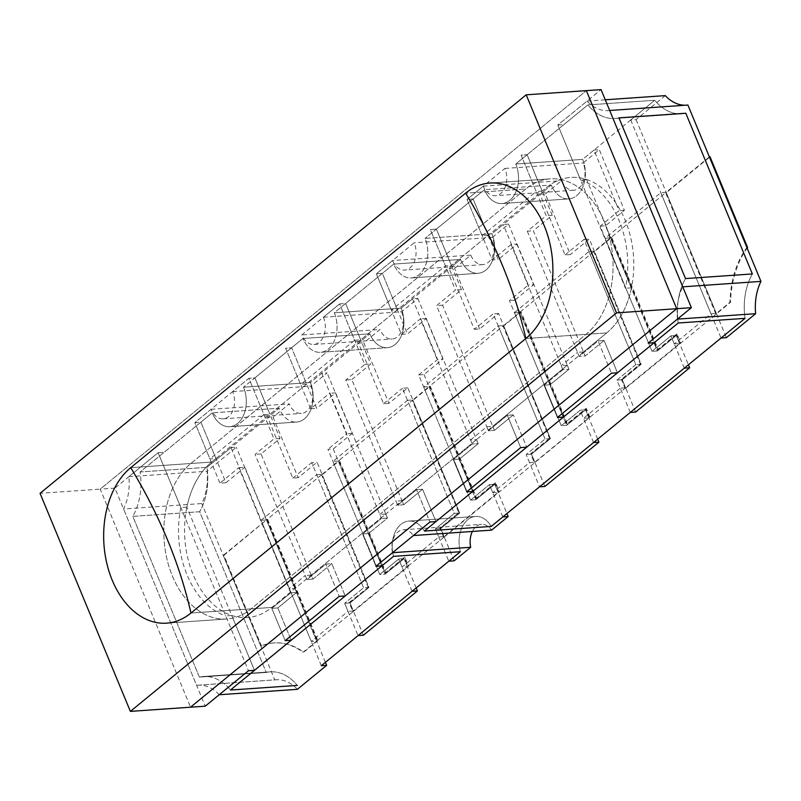 <?xml version="1.0" encoding="UTF-8"?>
<svg xmlns="http://www.w3.org/2000/svg" width="801" height="801" viewBox="0 0 801 801"><rect width="100%" height="100%" fill="white"/><g stroke="black" fill="none" stroke-linecap="round" stroke-linejoin="round"><path stroke-width="0.6" stroke-dasharray="4 3" d="M238.858 467.664L244.876 467.243L296.73 592.43L277.827 607.929L291.204 640.239L277.827 607.929L271.809 608.349L285.186 640.65L271.809 608.349L290.713 592.85L271.809 608.349L277.827 607.929L296.73 592.43L290.713 592.85L289.041 588.815L305.241 575.529L306.913 579.564L255.058 454.377L273.962 438.878L248.871 378.302L194.863 422.588L200.881 422.167L212.215 412.865L140.115 471.979A54.408 37.387 86 0 1 132.816 516.375L199.379 677.085A54.408 37.387 86 0 1 203.384 676.495A54.408 37.387 86 0 1 230.438 690.041A54.408 37.387 86 0 0 203.054 676.515A54.408 37.387 86 0 0 199.379 677.085L266.232 672.45A54.408 37.387 86 0 1 269.897 671.879A54.408 37.387 86 0 1 297.291 685.406A54.408 37.387 86 0 0 270.227 671.849L203.384 676.495L270.227 671.849A54.408 37.387 86 0 0 266.232 672.45L199.379 677.085L132.816 516.375L199.659 511.729L266.232 672.45L199.659 511.729L132.816 516.375A54.408 37.387 86 0 0 140.115 471.979L206.958 467.333A54.408 37.387 86 0 1 199.659 511.729A54.408 37.387 86 0 0 206.958 467.333L140.115 471.979L200.881 422.167L194.863 422.588L209.912 458.933L215.93 458.512L200.881 422.167L225.972 482.743L219.955 483.153L238.858 467.664L290.713 592.85L296.73 592.43L295.058 588.395L289.041 588.815M583.498 351.949L577.481 352.37L579.153 356.405L598.057 340.906L604.074 340.495L585.171 355.984L583.498 351.949L606.717 332.916A83.004 57.031 -94 0 0 631.458 287.839L586.582 179.474A83.004 57.031 -94 0 0 570.863 177.421A83.004 57.031 -94 0 0 546.502 187.534L542.177 191.079L527.128 154.733L563.854 124.616L557.836 125.036L580.565 179.895A83.004 57.031 -94 0 1 625.441 288.25L557.836 125.036L601.05 89.612M604.074 340.495L617.451 372.795L604.074 340.495L585.171 355.984L579.153 356.405L598.057 340.906L611.433 373.216L598.057 340.906L604.074 340.495M609.691 110.478A46.108 31.68 86 0 1 608.36 110.608A46.108 31.68 86 0 1 587.103 101.056L557.836 125.036L563.854 124.616L587.894 104.921L654.737 100.275A54.408 37.387 86 0 0 681.801 113.832A54.408 37.387 86 0 0 685.796 113.231A54.408 37.387 86 0 1 682.122 113.802A54.408 37.387 86 0 1 654.737 100.275L587.894 104.921A54.408 37.387 86 0 0 615.278 118.448A54.408 37.387 86 0 0 618.943 117.877A54.408 37.387 86 0 1 614.948 118.468A54.408 37.387 86 0 1 587.894 104.921L515.784 164.025A26.743 18.373 86 0 1 501.857 203.554A26.743 18.373 86 0 1 484.455 189.707L425.041 238.418L436.385 229.116L461.476 289.692L442.563 305.191L494.417 430.377L488.41 430.798L507.313 415.298L513.331 414.878L494.417 430.377L488.41 430.798L507.313 415.298L520.69 447.599L507.313 415.298L513.331 414.878L526.708 447.188L513.331 414.878L494.417 430.377L492.745 426.332L567.288 365.236L568.96 369.271L550.057 384.77L563.443 417.081L550.057 384.77L544.039 385.191L557.426 417.491L544.039 385.191L562.943 369.692L561.271 365.656L577.481 352.37M215.93 458.512L211.614 462.057A83.004 57.031 -94 0 0 186.863 507.133L254.478 670.347L231.749 615.488L225.732 615.909L248.46 670.757L158.127 452.695L164.145 452.275L158.127 452.695L114.913 488.109L205.246 706.182M186.863 507.133L180.856 507.544L158.127 452.695L128.871 476.675A46.108 31.68 86 0 1 123.554 508.975L201.772 503.539A46.108 31.68 86 0 0 207.079 471.248L236.345 447.258L230.988 447.629L206.958 467.333L279.068 408.22L212.215 412.865L279.068 408.22A26.743 18.373 86 0 0 296.46 422.077A26.743 18.373 86 0 1 279.068 408.22L267.724 417.521L273.071 417.151L298.162 477.726L317.066 462.227L368.921 587.413L363.574 587.784L311.719 462.598L317.066 462.227M517.106 244.085L568.96 369.271L562.943 369.692L511.088 244.505L517.106 244.085L498.202 259.584L473.111 199.008L467.093 199.429L483.303 186.142A18.443 12.676 -94 0 0 495.549 195.674A18.443 12.676 -94 0 0 504.91 168.43L467.093 199.429L482.152 235.774L488.169 235.354L451.434 265.461L436.385 229.116L473.111 199.008L488.169 235.354M354.673 340.265L360.69 339.844L345.631 303.499L339.624 303.919L354.673 340.265L300.655 384.54L285.607 348.195L291.624 347.774L306.673 384.12L269.947 414.237L263.93 414.648L248.871 378.302L232.67 391.589A18.443 12.676 86 0 1 223.068 418.853A18.443 12.676 86 0 1 211.064 409.301L194.863 422.588L219.955 483.153M665.311 95.619L636.054 119.609L630.707 119.98L654.737 100.275L582.627 159.389A26.743 18.373 86 0 1 568.7 198.908A26.743 18.373 86 0 1 551.298 185.061L491.884 233.772L425.041 238.418A26.743 18.373 86 0 1 411.113 277.947A26.743 18.373 86 0 1 393.712 264.09L345.631 303.499L339.624 303.919L301.807 334.918A18.443 12.676 86 0 0 313.812 344.46A18.443 12.676 86 0 0 323.414 317.206L339.624 303.919L364.715 364.495L345.802 379.994L397.656 505.181L416.57 489.681L429.947 521.992L416.57 489.681L422.578 489.261L435.964 521.571L422.578 489.261L403.674 504.76L422.578 489.261L416.57 489.681L397.656 505.181L403.674 504.76L402.002 500.725L476.545 439.619L478.217 443.654L472.2 444.074L453.296 459.574L466.673 491.884L453.296 459.574L459.313 459.153L478.217 443.654L426.362 318.468L407.459 333.967L382.367 273.391L376.35 273.812L392.55 260.525A18.443 12.676 -94 0 0 404.795 270.057A18.443 12.676 -94 0 0 414.157 242.813L376.35 273.812L382.367 273.391L397.416 309.737L391.409 310.157L445.416 265.882L451.434 265.461M482.152 235.774L536.169 191.489L521.111 155.144L527.128 154.733L515.784 164.025A26.743 18.373 86 0 1 501.857 203.554A26.743 18.373 86 0 1 484.455 189.707L551.298 185.061L484.455 189.707L473.111 199.008L467.093 199.429L492.184 259.995L498.202 259.584M323.414 317.206L401.621 311.769L417.832 298.483L412.485 298.863L401.141 308.155L334.297 312.801L401.141 308.155L460.555 259.454L449.211 268.746L454.557 268.375L470.768 255.098A18.443 12.676 -94 0 0 483.003 264.63A18.443 12.676 -94 0 0 492.375 237.386L508.575 224.1L503.228 224.47L491.884 233.772A26.743 18.373 86 0 1 478.077 273.291A26.743 18.373 86 0 1 460.555 259.454L393.712 264.09A26.743 18.373 86 0 0 411.103 277.947A26.743 18.373 86 0 0 425.041 238.418L491.884 233.772A26.743 18.373 86 0 1 477.957 273.301A26.743 18.373 86 0 1 460.555 259.454L393.712 264.09L334.297 312.801A26.743 18.373 86 0 1 320.37 352.33A26.743 18.373 86 0 1 302.968 338.483L243.544 387.183L254.888 377.892L248.871 378.302L254.888 377.892L279.98 438.467L261.076 453.957L312.931 579.143L331.834 563.654L345.221 595.954L331.834 563.654L325.817 564.064L306.913 579.564L312.931 579.143L306.913 579.564L325.817 564.064L339.203 596.375L325.817 564.064L331.834 563.654L312.931 579.143L311.259 575.108L385.802 514.002L387.474 518.047L368.57 533.546L381.947 565.846L368.57 533.546L362.553 533.957L381.456 518.467L379.784 514.422L395.984 501.146L397.656 505.181L403.674 504.76L351.819 379.574L345.802 379.994M459.313 459.153L472.69 491.464L459.313 459.153L478.217 443.654L472.2 444.074L453.296 459.574L459.313 459.153M351.819 379.574L370.723 364.075L345.631 303.499L334.297 312.801A26.743 18.373 86 0 1 320.36 352.33A26.743 18.373 86 0 1 302.968 338.483L369.812 333.837A26.743 18.373 86 0 0 387.334 347.674L320.48 352.32L387.334 347.674A26.743 18.373 86 0 0 401.141 308.155A26.743 18.373 86 0 1 387.213 347.684A26.743 18.373 86 0 1 369.812 333.837L302.968 338.483L254.888 377.892L269.947 414.237M391.409 310.157L376.35 273.812L401.441 334.387L420.345 318.888L472.2 444.074L470.527 440.039L476.545 439.619M470.527 440.039L486.728 426.753L488.41 430.798L436.555 305.602L455.459 290.112L430.367 229.537L436.385 229.116L430.367 229.537L445.416 265.882M542.177 191.079L536.169 191.489M335.619 392.86L387.474 518.047L368.57 533.546L362.553 533.957L375.929 566.267L362.553 533.957L381.456 518.467L329.601 393.271L310.698 408.77L285.607 348.195L291.624 347.774L316.715 408.35L335.619 392.86L329.601 393.271M180.856 507.544A83.004 57.031 -94 0 0 225.732 615.909M306.673 384.12L300.655 384.54M397.416 309.737L360.69 339.844M387.474 518.047L381.456 518.467L387.474 518.047M402.002 500.725L395.984 501.146M486.728 426.753L492.745 426.332M231.749 615.488A83.004 57.031 -94 0 0 247.469 617.541A83.004 57.031 -94 0 0 271.829 607.428L295.058 588.395M263.93 414.648L209.912 458.933M567.288 365.236L561.271 365.656M311.259 575.108L305.241 575.529M385.802 514.002L379.784 514.422M114.913 488.109L100.215 489.131L190.538 707.203L100.215 489.131L586.342 90.633L100.215 489.131L40.05 493.316M525.776 188.976L190.888 463.489A83.004 57.031 -94 0 0 167.189 560.049A83.004 57.031 -94 0 0 228.736 618.793A83.004 57.031 -94 0 0 251.103 608.87L586.002 334.347A83.004 57.031 -94 0 0 610.152 239.719A83.004 57.031 -94 0 0 550.898 178.813A83.004 57.031 -94 0 0 525.776 188.976L190.888 463.489A83.004 57.031 -94 0 0 166.848 558.607A83.004 57.031 -94 0 0 226.683 618.993A83.004 57.031 -94 0 0 251.103 608.87L586.002 334.347A83.004 57.031 -94 0 0 610.082 239.429A83.004 57.031 -94 0 0 550.487 178.833A83.004 57.031 -94 0 0 525.776 188.976L465.621 193.151L525.776 188.976M631.458 287.839L625.441 288.25M586.582 179.474L580.565 179.895M684.304 368.16L670.918 335.849L674.262 343.929L710.998 313.822L660.815 192.671L605.176 238.277L652.014 351.349L670.918 335.849L676.264 335.479L679.608 343.559L625.601 387.834L620.244 388.205L616.9 380.125L635.804 364.625L588.975 251.554L514.432 312.66L561.271 425.731L580.174 410.232L583.518 418.312L620.244 388.205M316.635 641.1L266.453 519.949L223.239 555.373L260.796 646.037A83.004 57.031 86 0 1 273.612 642.953A83.004 57.031 86 0 1 303.038 652.244L316.635 641.1L311.289 641.471L348.014 611.363L344.67 603.283L363.574 587.784L344.67 603.283L350.017 602.913L353.361 610.993L407.379 566.718L402.032 567.088L438.758 536.98L435.414 528.9L454.317 513.401L407.479 400.33L332.946 461.436L338.292 461.056L322.082 474.342L368.921 587.413L350.017 602.913L363.394 635.223M266.453 519.949L261.106 520.32L311.289 641.471M261.106 520.32L316.735 474.713L363.574 587.784L368.921 587.413L350.017 602.913L344.67 603.283L358.047 635.593M407.379 566.718L404.034 558.637L398.688 559.008L402.032 567.088M316.735 474.713L322.082 474.342M416.17 587.944L404.034 558.637L385.131 574.137L338.292 461.056M353.361 610.993L348.014 611.363M412.064 591.318L398.688 559.008L379.774 574.507L385.131 574.137L333.276 448.94L327.919 449.321L379.774 574.507L398.688 559.008L404.034 558.637L385.131 574.137L379.774 574.507L332.946 461.436M502.808 516.925L489.431 484.625L492.775 492.695L529.501 462.588L526.157 454.517L545.06 439.018L526.157 454.517L539.544 486.818M417.832 298.483L442.923 359.058L424.019 374.558L418.673 374.928L470.527 500.114L489.431 484.625L470.527 500.114L423.689 387.043L498.232 325.947L545.06 439.018L493.206 313.832L474.302 329.321L449.211 268.746M630.287 412.435L616.9 380.125L622.247 379.754L641.16 364.255L635.804 364.625L616.9 380.125L622.247 379.754L625.601 387.834M635.634 412.064L622.247 379.754L641.16 364.255L594.322 251.184L588.975 251.554M605.176 238.277L610.522 237.897L657.361 350.978L652.014 351.349L670.918 335.849L676.264 335.479L688.409 364.785M610.522 237.897L594.322 251.184M657.361 350.978L676.264 335.479L657.361 350.978L652.014 351.349L600.159 226.162L619.063 210.663L593.972 150.087L582.627 159.389L515.784 164.025L582.627 159.389A26.743 18.373 86 0 1 568.82 198.908A26.743 18.373 86 0 1 551.298 185.061L539.954 194.363L565.045 254.938L570.392 254.568L545.301 193.992L561.511 180.706A18.443 12.676 -94 0 0 573.596 190.258A18.443 12.676 -94 0 0 583.118 162.993L599.318 149.717L624.41 210.293L605.506 225.782L657.361 350.978M674.262 343.929L679.608 343.559M709.376 156.876L666.162 192.3L716.344 313.441L729.931 302.297A83.004 57.031 86 0 1 746.922 247.539M666.162 192.3L660.815 192.671M710.998 313.822L716.344 313.441M622.047 379.344L621.376 379.394L625.06 388.275L625.721 388.225L622.047 379.344L640.95 363.844L594.452 251.584L611.734 237.416L658.232 349.677L677.135 334.177L680.82 343.068L730.602 302.257A83.004 57.031 86 0 1 747.593 247.489M716.474 313.842L666.292 192.691L710.036 156.826M443.564 537.05L439.889 528.159L458.793 512.67L412.295 400.4L338.833 460.615L385.331 572.885L404.235 557.386L407.919 566.267L444.235 537L440.56 528.119L459.464 512.62L412.956 400.35L430.247 386.182L476.745 498.452L495.649 482.953L499.333 491.834L625.06 388.275M444.235 537L499.333 491.834M625.721 388.225L680.82 343.068M267.654 519.459L317.837 640.61L317.176 640.66L266.993 519.509L223.91 555.323L261.456 645.986A83.004 57.031 86 0 1 273.431 642.983A83.004 57.031 86 0 1 303.709 652.194L317.837 640.61M534.978 462.618L531.303 453.726L550.207 438.237L503.699 325.967L520.99 311.799L567.488 424.059L586.392 408.57L590.077 417.451M317.176 640.66L353.491 611.383L349.807 602.502L368.72 587.003L322.212 474.743L339.494 460.575L386.002 572.835L404.905 557.336L408.59 566.227L407.919 566.267M353.491 611.383L408.59 566.227M677.135 334.177L676.475 334.227L680.149 343.108M715.804 313.892L665.621 192.741L611.063 237.456L657.571 349.727L676.475 334.227M666.292 192.691L665.621 192.741M611.063 237.456L611.734 237.416M658.232 349.677L657.571 349.727M567.488 424.059L566.818 424.109L520.32 311.849L520.99 311.799M594.452 251.584L593.781 251.624L640.279 363.894L621.376 379.394M589.406 417.501L585.731 408.61L566.818 424.109M593.781 251.624L520.32 311.849M640.95 363.844L640.279 363.894M586.392 408.57L585.731 408.61M495.649 482.953L494.978 483.003L498.663 491.884M476.745 498.452L476.074 498.492L429.576 386.232L430.247 386.182M550.207 438.237L549.536 438.277L503.038 326.017L429.576 386.232M549.536 438.277L530.632 453.777L534.307 462.658M476.074 498.492L494.978 483.003M503.699 325.967L503.038 326.017M531.303 453.726L530.632 453.777M338.833 460.615L339.494 460.575M386.002 572.835L385.331 572.885M440.56 528.119L439.889 528.159M459.464 512.62L458.793 512.67M412.956 400.35L412.295 400.4M404.905 557.336L404.235 557.386M368.72 587.003L349.146 602.552L352.82 611.433M322.212 474.743L321.541 474.783L368.049 587.053M321.541 474.783L266.993 519.509M349.807 602.502L349.146 602.552M223.239 555.373L223.91 555.323M423.689 387.043L429.036 386.673L412.825 399.959L407.479 400.33M498.232 325.947L503.579 325.566L550.407 438.648L531.504 454.137L534.848 462.217L588.865 417.942L583.518 418.312M514.432 312.66L519.779 312.29L503.579 325.566M529.501 462.588L534.848 462.217M438.758 536.98L444.104 536.6L498.122 492.325L492.775 492.695M429.036 386.673L475.874 499.744L494.778 484.255L498.122 492.325M424.019 374.558L475.874 499.744L470.527 500.114L475.874 499.744L494.778 484.255L506.913 513.561M444.104 536.6L440.76 528.53L459.664 513.03L412.825 399.959M454.147 560.83L440.76 528.53L435.414 528.9L448.8 561.211M407.809 387.844L402.462 388.215L454.317 513.401L459.664 513.03L454.317 513.401L435.414 528.9L440.76 528.53L459.664 513.03L407.809 387.844L388.906 403.344L363.814 342.768L380.024 329.481L301.807 334.918M489.431 484.625L494.778 484.255L489.431 484.625M474.302 329.321L479.649 328.951L498.552 313.451L550.407 438.648L531.504 454.137L526.157 454.517L531.504 454.137L544.89 486.447M588.865 417.942L585.521 409.862L566.617 425.361L519.779 312.29M593.551 442.542L580.174 410.232L585.521 409.862L566.617 425.361L561.271 425.731L509.416 300.545L528.32 285.046L503.228 224.47M550.407 438.648L545.06 439.018L550.407 438.648M388.906 403.344L383.559 403.714L358.468 343.138L369.812 333.837L310.398 382.548A26.743 18.373 86 0 1 296.46 422.077A26.743 18.373 86 0 0 310.398 382.548L243.544 387.183A26.743 18.373 86 0 1 229.627 426.713A26.743 18.373 86 0 1 212.215 412.865A26.743 18.373 86 0 0 229.617 426.713A26.743 18.373 86 0 0 243.544 387.183L310.398 382.548L321.742 373.246L327.088 372.876L310.878 386.152A18.443 12.676 86 0 1 301.276 413.416A18.443 12.676 86 0 1 289.271 403.864L273.071 417.151M745.06 318.347A54.408 37.387 86 0 1 752.359 273.952A54.408 37.387 86 0 0 745.06 318.347M460.375 551.719A26.743 18.373 86 0 1 475.023 516.485A26.743 18.373 86 0 1 491.233 526.417A26.743 18.373 86 0 0 475.614 516.425A26.743 18.373 86 0 0 460.375 551.719M393.531 556.355A26.743 18.373 86 0 1 408.77 521.071A26.743 18.373 86 0 1 424.39 531.063A26.743 18.373 86 0 0 408.18 521.121A26.743 18.373 86 0 0 393.531 556.355M678.217 322.993A54.408 37.387 86 0 1 685.516 278.588A54.408 37.387 86 0 0 678.217 322.993M597.666 439.178L585.521 409.862L580.174 410.232L561.271 425.731L566.617 425.361L514.763 300.175L533.666 284.675L528.32 285.046M461.476 289.692L455.459 290.112M470.768 255.098L392.55 260.525M442.563 305.191L436.555 305.602M426.362 318.468L420.345 318.888M401.441 334.387L407.459 333.967M479.649 328.951L454.557 268.375M508.575 224.1L533.666 284.675M492.375 237.386L414.157 242.813M514.763 300.175L509.416 300.545M498.552 313.451L493.206 313.832M527.298 231.219L579.153 356.405L585.171 355.984L533.316 230.798L552.219 215.309L527.128 154.733L521.111 155.144L546.202 215.719L527.298 231.219L533.316 230.798M511.088 244.505L492.184 259.995M544.039 385.191L562.943 369.692L568.96 369.271L550.057 384.77L544.039 385.191M565.045 254.938L583.959 239.439L635.804 364.625L641.16 364.255L589.306 239.068L570.392 254.568M600.159 226.162L605.506 225.782M624.41 210.293L619.063 210.663M583.959 239.439L589.306 239.068M552.219 215.309L546.202 215.719M483.303 186.142L561.511 180.706M545.301 193.992L539.954 194.363M504.91 168.43L583.118 162.993M593.972 150.087L599.318 149.717M677.426 319.118A46.108 31.68 86 0 1 682.742 286.828M687.899 105.041A46.108 31.68 86 0 1 686.667 105.171A46.108 31.68 86 0 1 685.235 105.231M636.054 119.609L726.377 337.672M587.103 101.056L605.266 99.795M630.707 119.98L721.03 338.052M219.194 694.747A46.108 31.68 86 0 0 197.937 685.195A46.108 31.68 86 0 0 196.605 685.326L123.554 508.975M128.871 476.675L207.079 471.248M196.605 685.326L274.813 679.889L201.772 503.539M325.426 662.337L236.345 447.258M274.813 679.889A46.108 31.68 86 0 1 276.055 679.769A46.108 31.68 86 0 1 297.401 689.321M321.321 665.701L230.988 447.629M392.48 552.7A18.443 12.676 86 0 1 403.334 529.761A18.443 12.676 86 0 1 413.396 535.549M401.621 311.769A18.443 12.676 86 0 1 392.019 339.033A18.443 12.676 86 0 1 380.024 329.481M472.38 531.453A18.443 12.676 86 0 1 481.051 524.385A18.443 12.676 86 0 1 491.614 530.122M364.715 364.495L370.723 364.075M383.559 403.714L402.462 388.215M358.468 343.138L363.814 342.768M418.673 374.928L437.576 359.429L442.923 359.058M310.698 408.77L316.715 408.35M412.485 298.863L437.576 359.429M333.276 448.94L352.18 433.451L327.088 372.876M321.742 373.246L346.833 433.822L327.919 449.321M352.18 433.451L346.833 433.822M232.67 391.589L310.878 386.152M261.076 453.957L255.058 454.377M211.064 409.301L289.271 403.864M279.98 438.467L273.962 438.878M298.162 477.726L292.816 478.097L267.724 417.521M292.816 478.097L311.719 462.598M225.972 482.743L244.876 467.243M606.717 332.916A83.004 57.031 -94 0 0 630.878 238.277A83.004 57.031 -94 0 0 571.624 177.371A83.004 57.031 -94 0 0 546.502 187.534L211.614 462.057A83.004 57.031 -94 0 0 187.905 558.617A83.004 57.031 -94 0 0 249.461 617.351A83.004 57.031 -94 0 0 271.829 607.428L606.717 332.916L525.836 338.533L606.717 332.916M211.614 462.057L130.723 467.674L211.614 462.057M271.829 607.428L190.948 613.045L271.829 607.428M550.137 178.863L489.972 183.039L550.137 178.863M226.743 618.983L166.588 623.158L226.743 618.983M273.592 642.963L274.262 642.913M229.737 426.703L296.58 422.067L229.737 426.703M411.223 277.937L478.077 273.291L411.223 277.937M501.977 203.544L568.82 198.908L501.977 203.544M681.801 113.832L614.948 118.468L681.801 113.832M475.624 516.425L408.78 521.071L475.624 516.425M482.843 264.64L404.635 270.077M573.596 190.258L495.378 195.684M686.567 105.181L608.36 110.608M197.937 685.195L276.145 679.759M403.334 529.761L481.541 524.335M313.892 344.46L392.1 339.023M223.149 418.843L301.356 413.416"/><path stroke-width="1.2" d="M326.668 665.331L321.321 665.701L460.375 551.719L448.8 561.211L454.147 560.83L470.688 547.273L392.48 552.7L375.929 566.267L381.947 565.846L291.204 640.239L285.186 640.65L339.203 596.375L345.221 595.954L339.203 596.375L285.186 640.65L291.204 640.239L254.478 670.347L248.46 670.757L219.194 694.747L297.401 689.321L326.668 665.331L325.426 662.337M760.95 281.391L682.742 286.828L609.691 110.478L687.899 105.041L760.95 281.391A46.108 31.68 86 0 0 755.643 313.692L677.426 319.118L648.169 343.108L654.187 342.688L563.443 417.081L526.708 447.188L520.69 447.599L466.673 491.884L472.69 491.464L435.964 521.571L429.947 521.992L413.396 535.549L491.614 530.122L508.154 516.555L502.808 516.925L491.233 526.417L745.06 318.347L678.217 322.993L654.187 342.688L648.169 343.108L691.383 307.684L601.05 89.612L586.342 90.633L676.675 308.705L190.538 707.203L130.373 711.388L40.05 493.316L526.187 94.818L616.51 312.891L130.373 711.388M557.426 417.491L563.443 417.081L557.426 417.491L611.433 373.216L617.451 372.795L611.433 373.216L557.426 417.491M691.383 307.684L676.675 308.705L190.538 707.203L205.246 706.182L248.46 670.757L254.478 670.347L230.438 690.041L297.291 685.406L230.438 690.041L393.531 556.355L381.947 565.846L375.929 566.267L429.947 521.992L435.964 521.571L424.39 531.063L678.217 322.993L745.06 318.347L721.03 338.052L726.377 337.672L755.643 313.692M746.922 247.539L709.376 156.876L710.036 156.826L747.593 247.489L746.922 247.539M752.359 273.952L685.796 113.231L618.943 117.877L685.796 113.231L752.359 273.952L685.516 278.588L618.943 117.877L685.516 278.588L752.359 273.952M491.233 526.417L424.39 531.063L491.233 526.417M460.375 551.719L393.531 556.355L460.375 551.719M466.673 491.884L520.69 447.599L526.708 447.188L472.69 491.464L466.673 491.884M598.908 442.172L593.551 442.542L539.544 486.818L544.89 486.447L598.908 442.172L597.666 439.178M684.304 368.16L630.287 412.435L635.634 412.064L689.651 367.789L684.304 368.16M688.409 364.785L689.651 367.789M685.235 105.231A46.108 31.68 86 0 1 665.311 95.619L605.266 99.795M506.913 513.561L508.154 516.555M470.688 547.273A18.443 12.676 86 0 1 472.38 531.453M417.411 590.948L412.064 591.318L358.047 635.593L363.394 635.223L417.411 590.948L416.17 587.944M526.187 94.818L586.342 90.633L676.675 308.705L616.51 312.891M130.723 467.674A83.004 57.031 -94 0 0 107.024 564.234A83.004 57.031 -94 0 0 168.57 622.978A83.004 57.031 -94 0 0 190.948 613.045L525.836 338.533A83.004 57.031 -94 0 0 549.987 243.904A83.004 57.031 -94 0 0 490.743 182.988A83.004 57.031 -94 0 0 465.621 193.151L130.723 467.674L465.621 193.151A378.122 246.928 -129.3 0 1 502.407 265.371A378.122 246.928 -129.3 0 1 525.836 338.533L190.948 613.045A378.122 246.928 50.7 0 0 167.519 539.894A378.122 246.928 50.7 0 0 130.723 467.674A83.004 57.031 -94 0 0 107.024 564.234A83.004 57.031 -94 0 0 168.57 622.978A83.004 57.031 -94 0 0 190.948 613.045M525.836 338.533A83.004 57.031 -94 0 0 550.047 244.165A83.004 57.031 -94 0 0 491.123 182.978A83.004 57.031 -94 0 0 465.621 193.151"/></g></svg>
